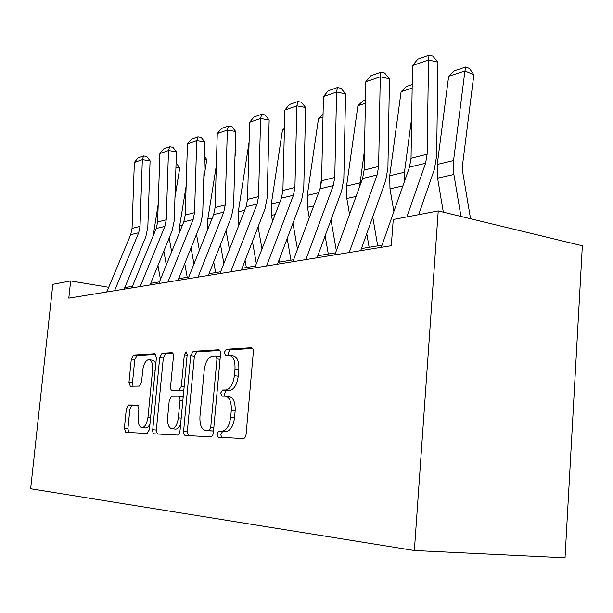 <?xml version="1.0" encoding="UTF-8"?>
<svg xmlns="http://www.w3.org/2000/svg" width="613" height="613" viewBox="0 0 613 613"><rect width="100%" height="100%" fill="white"/><g stroke="black" fill="none" stroke-linecap="round" stroke-linejoin="round"><path stroke-width="0.92" d="M216.948 434.058L218.259 437.238L243.323 438.571C244.802 438.333 245.736 436.847 246.127 434.104L253.322 352.107C253.414 349.464 252.771 348.008 251.376 347.747L226.22 349.31L224.343 352.452L225.607 355.417L229.086 355.241C233.338 356.069 235.308 360.666 234.986 369.011L234.388 375.669C233.155 384.313 230.25 389.079 225.684 389.975L222.534 390.006L220.665 393.086L221.96 396.159L225.201 396.159C229.569 397.063 231.591 401.829 231.285 410.442L230.68 417.154C229.454 425.767 226.58 430.441 222.059 431.177L218.803 431.031L216.948 434.058M225.975 396.251L229.032 396.626C233.415 397.53 235.453 402.289 235.147 410.886L234.549 417.583C233.323 426.181 230.442 430.839 225.906 431.575L222.642 431.429L220.787 434.448L221.584 437.414M252.602 348.475L230.013 349.862L228.136 352.996L228.48 355.264M230.028 355.371L232.894 355.785C237.162 356.62 239.139 361.203 238.825 369.539L238.235 376.183C236.993 384.811 234.089 389.561 229.515 390.458L226.35 390.481L224.481 393.561L224.994 396.159M128.477 404.971L126.339 408.81L124.385 428.357L125.749 432.326L147.174 433.468L149.419 429.537L156.422 357.601L154.997 353.755L133.45 355.096L131.312 359.026L128.975 382.412L130.316 386.228L139.358 386.083L141.557 382.137L142.722 370.313C143.672 363.808 145.71 360.245 148.821 359.601C151.664 360.229 152.928 363.67 152.599 369.923L147.994 417.101C147.066 423.529 145.082 427.023 142.04 427.59C139.097 426.863 137.795 423.269 138.14 416.809L138.906 409.032L137.488 405.078L128.477 404.971L131.994 405.362L129.856 409.193L127.91 428.709L128.799 432.494M438.234 210.941L393.255 219.508L391.293 245.698L68.809 298.148L70.648 280.93L52.833 284.325L30.65 488.76L414.365 550.52L565.033 557.792L582.35 245.767L438.234 210.941L414.365 550.52M183.601 431.154C183.479 433.72 184.046 435.161 185.279 435.491L210.788 436.839C212.152 436.617 213.025 435.192 213.393 432.556L220.55 353.969C220.657 351.425 220.067 350.031 218.787 349.778L193.172 351.372L190.689 355.663L183.601 431.154L187.325 431.529L188.444 435.659M177.54 435.077L154.238 433.843C153.104 433.537 152.606 432.15 152.729 429.698L159.74 357.417L162.039 353.31L171.931 352.697C173.058 352.935 173.563 354.253 173.441 356.636L170.598 386.397C170.475 388.849 170.996 390.205 172.161 390.473L178.919 390.404L181.348 386.236L184.321 354.789L186.084 351.816L187.187 354.62L179.984 430.977C179.632 433.498 178.827 434.862 177.571 435.077L177.54 435.077M108.716 287.29L70.648 280.93M382.014 245.177L361.432 248.571M335.572 252.832L317.802 255.759M293.589 259.751L278.202 262.287M255.452 266.042L242.104 268.241M220.657 271.774L209.056 273.689M188.773 277.03L178.689 278.693M159.464 281.865L150.698 283.313M132.423 286.325L124.799 287.581M219.914 350.483L196.865 351.893L194.382 356.176L187.325 431.529M216.925 434.54L217.048 434.065M212.696 430.985L208.88 430.587L210.703 427.59L216.979 358.896L215.745 355.954L212.481 356.13C208.152 357.195 205.401 361.862 204.229 370.129L199.953 416.35C199.585 424.702 201.485 429.399 205.661 430.441L212.673 430.985L213.585 430.51M220.282 356.942L215.998 356M209.048 430.793L205.661 430.441M212.673 430.985L209.462 430.839M172.92 353.364L165.633 353.808L163.326 357.908L156.353 430.058L157.349 434.004M175.602 390.887L182.597 390.856L183.846 390.09M167.625 417.468C167.295 424.204 168.744 427.958 171.954 428.725C175.257 428.142 177.395 424.487 178.36 417.775L180.007 400.366C180.122 397.868 179.586 396.481 178.391 396.213L171.64 396.22L169.265 400.32L167.625 417.468M175.226 429.062L175.64 429.1C177.563 429.031 179.226 427.384 180.628 424.173M183.157 397.408L182.069 396.649L178.598 396.236M138.201 405.438L131.994 405.362M145.266 427.92L145.626 427.951C147.25 427.905 148.698 426.541 149.97 423.851M155.786 364.099L154.874 361.823L153.579 360.444L149.35 359.67M155.932 354.406L136.944 355.571L134.799 359.494L132.477 382.841L133.052 386.19M470.554 218.757L462.884 173.165L462.662 163.916L473.864 74.74L464.93 70.97L453.559 160.56L453.888 174.506L460.953 216.435M448.655 76.257L454.486 70.717L465.895 66.97L464.93 70.97L448.655 76.257L437.268 164.445L437.582 178.161L443.337 212.175M465.895 66.97L469.458 68.487L473.864 74.74M381.255 247.33L409.507 167.119L411.039 158.292L412.518 65.56L428.525 59.982L429.023 55.208L432.793 56.097L437.958 62.174L436.632 155.947L434.364 169.341L418.717 214.634M437.958 62.174L428.525 59.982L427.131 154.246L425.598 163.219L406.894 216.91M412.518 65.56L417.805 59.17L429.023 55.208M411.675 118.048L404.45 172.261L404.266 182M412.158 88.103L401.094 91.697L389.722 175.77L389.983 188.827L393.868 211.523M401.094 91.697L406.641 86.433L412.212 84.602M377.708 245.89L372.727 216.941M364.482 150.423L359.632 186.643M366.773 233.614L369.133 247.3M365.386 103.291L357.908 105.72L346.583 186.046L346.812 198.497L349.556 214.358M357.908 105.72L363.195 100.701L365.448 99.957M334.828 254.878L362.589 178.49L364.107 170.085L365.8 81.828L380.267 76.794L380.941 72.188L384.619 72.993L389.477 78.793L387.914 167.985L385.661 180.735L360.682 250.679M389.477 78.793L380.267 76.794L378.635 166.437L377.118 174.966L349.188 252.548M365.8 81.828L370.804 75.767L380.941 72.188M292.861 261.705L320.093 188.789L321.595 180.766L323.449 96.578L336.583 92.004L337.411 87.552L341.004 88.295L345.579 93.835L343.832 178.881L341.602 191.034L317.067 257.774M345.579 93.835L336.583 92.004L334.775 177.456L333.273 185.593L305.864 259.59M323.449 96.578L328.208 90.808L337.411 87.552M336.345 250.709L330.989 219.883M321.664 177.448L319.986 189.08M325.135 235.829L328.3 254.035M322.997 117.06L318.515 118.516L307.282 195.409L307.473 207.317L309.289 217.722M318.515 118.516L323.066 114.194M297.497 249.292L292.937 223.239M287.175 238.503L290.976 260.188M284.409 129.588L282.432 130.232L271.314 203.976L271.482 215.385L272.54 221.393M279.244 259.529L279.689 262.042M282.432 130.232L284.44 128.324M261.989 248.955L258.088 226.818M252.433 241.476L256.357 263.682M249.093 142.109L238.281 211.845L238.855 225.224M245.1 260.479L246.349 267.544M254.74 267.912L281.428 198.16L282.899 190.49L284.892 110.011L296.868 105.842L297.818 101.536L301.32 102.218L305.634 107.52L303.749 188.781L301.542 200.405L277.482 264.211M305.634 107.52L296.868 105.842L294.922 187.471L293.435 195.248L266.571 265.981M284.892 110.011L289.42 104.501L297.818 101.536M219.952 273.567L246.089 206.727L247.537 199.371L249.629 122.293L260.602 118.47L261.644 114.309L265.054 114.938L269.153 120.025L267.145 197.823L264.977 208.956L241.392 270.08M269.153 120.025L260.602 118.47L258.54 196.612L257.077 204.06L230.764 271.804M249.629 122.293L253.951 117.022L261.644 114.309M188.091 278.746L213.661 214.581L215.094 207.523L217.263 133.565L227.346 130.056L228.465 126.017L231.791 126.6L235.683 131.496L233.591 206.114L231.453 216.803L208.366 275.452M235.683 131.496L227.346 130.056L225.201 204.987L223.76 212.136L198.007 277.137M217.263 133.565L221.393 128.515L228.465 126.017M158.798 283.512L183.816 221.814L185.218 215.033L187.448 143.948L196.742 140.714L197.93 136.799L201.171 137.343L204.88 142.055L202.719 213.745L200.62 224.013L178.015 280.386M204.88 142.055L196.742 140.714L194.536 212.688L193.118 219.561L167.924 282.026M187.448 143.948L191.409 139.105L197.93 136.799M131.772 287.911L156.238 228.496L157.618 221.967L159.893 153.549L168.498 150.553L169.724 146.76L172.897 147.266L176.429 151.802L174.215 220.787L172.153 230.672L150.032 284.938M176.429 151.802L168.498 150.553L166.238 219.799L164.843 226.412L140.201 286.539M159.893 153.549L163.694 148.89L169.724 146.76M106.754 291.98L130.692 234.695L132.048 228.388L134.354 162.445L142.331 159.664L143.603 155.978L146.691 156.453L150.078 160.836L147.825 227.308L145.794 236.833L124.155 289.144M150.078 160.836L142.331 159.664L140.04 226.381L138.676 232.756L114.57 290.708M134.354 162.445L138.002 157.955L143.603 155.978M229.408 249.391L226.051 230.526M234.971 156.821L235.974 150.423L235.162 150.154M220.504 244.61L223.875 263.544M213.707 261.874L215.623 272.609M216.32 165.717L207.83 219.102L207.868 229.124M235.185 149.166L235.974 150.423M199.386 250.403L196.505 234.266M203.784 178.398L206.78 159.717L204.367 158.936M191.064 247.836L193.961 264.011M184.751 263.59L187.21 277.291M186.122 186.191L179.678 225.806L179.387 232.741M204.458 155.947L206.78 159.717M171.648 251.82L169.173 237.974M174.973 197.194L179.701 168.33L175.939 167.142M163.832 251.085L166.33 264.939M157.947 265.521L160.453 279.421M158.215 204.06L153.204 235.859M176.054 163.495L176.942 163.771L179.701 168.33M225.822 431.575L221.967 431.177M234.549 417.583L230.68 417.154M235.147 410.886L231.285 410.442M226.35 390.481L222.534 390.006M229.515 390.458L225.684 389.975M238.235 376.183L234.388 375.669M238.825 369.539L234.986 369.011M230.013 349.862L226.22 349.31M251.805 347.824L251.276 347.747M222.665 431.429L218.818 431.031L222.642 431.429M194.382 356.176L190.689 355.663M196.865 351.893L193.172 351.372M219.163 349.847L218.695 349.778M213.822 427.92L210.703 427.59M220.059 359.325L216.979 358.896M156.353 430.058L152.729 429.698M163.326 357.908L159.74 357.417M165.633 353.808L162.039 353.31M175.847 390.918L172.192 390.473L175.816 390.918M182.597 390.856L178.919 390.404M184.176 386.588L181.348 386.236M187.134 355.188L184.321 354.789M181.203 418.081L178.36 417.775M182.843 400.703L180.007 400.366M150.599 417.376L147.994 417.101M155.189 370.26L152.599 369.923M132.477 382.841L128.975 382.412M134.799 359.494L131.312 359.026M136.944 355.571L133.45 355.096M127.91 428.709L124.385 428.357M129.856 409.193L126.339 408.81M453.559 160.56L437.268 164.445M453.888 174.506L437.582 178.161M409.507 167.119L425.598 163.219M411.039 158.292L427.131 154.246M404.45 172.261L389.722 175.77M402.879 185.938L389.983 188.827M359.969 182.858L346.583 186.046M356.076 196.428L346.812 198.497M362.589 178.49L377.118 174.966M364.107 170.085L378.635 166.437M320.093 188.789L333.273 185.593M321.595 180.766L334.775 177.456M318.63 192.704L307.282 195.409M313.695 205.922L307.473 207.317M279.988 201.907L271.314 203.976M275.153 214.558L271.482 215.385M244.679 210.32L238.281 211.845M239.936 222.45L238.426 222.787M281.428 198.16L293.435 195.248M282.899 190.49L294.922 187.471M246.089 206.727L257.077 204.06M247.537 199.371L258.54 196.612M213.661 214.581L223.76 212.136M215.094 207.523L225.201 204.987M183.816 221.814L193.118 219.561M185.218 215.033L194.536 212.688M156.238 228.496L164.843 226.412M157.618 221.967L166.238 219.799M130.692 234.695L138.676 232.756M132.048 228.388L140.04 226.381M212.29 218.036L207.83 219.102M182.467 225.14L179.678 225.806M154.92 231.699L153.572 232.02M225.906 431.575L222.059 431.177M219.515 356.49L215.945 355.984M175.64 429.1L171.954 428.725M182.069 396.649L178.582 396.236M145.626 427.951L142.04 427.59"/></g></svg>
